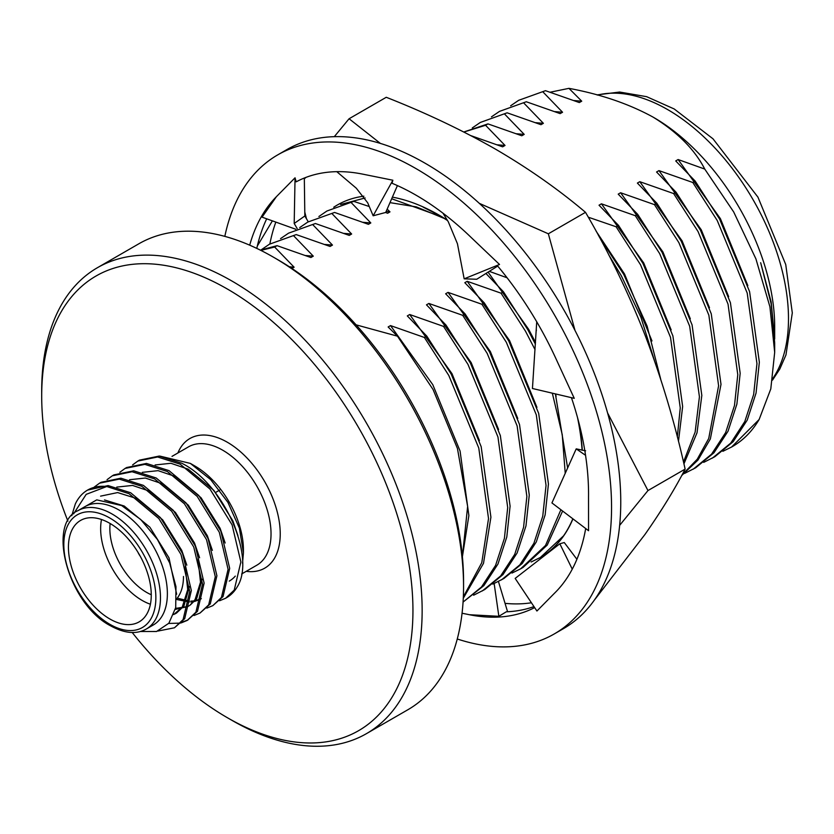 <?xml version="1.0" encoding="UTF-8"?>
<svg xmlns="http://www.w3.org/2000/svg" width="834" height="834" viewBox="0 0 834 834"><rect width="100%" height="100%" fill="white"/><g stroke="black" fill="none" stroke-linecap="round" stroke-linejoin="round"><path stroke-width="1.25" d="M137.912 552.202A15.293 8.83 -120 0 0 140.31 556.341A15.293 8.83 -120 0 1 137.912 552.202M340.585 204.497L365.125 197.971M563.888 535.543L540.484 557.362A203.36 117.417 -120 0 0 572.833 518.79M582.111 450.235A203.36 117.417 -120 0 0 577.524 417.605M447.524 220.541A203.36 117.417 -120 0 0 438.809 215.203A203.36 117.417 -120 0 0 423.245 207.186L433.847 212.222A203.36 117.417 -120 0 0 392.387 197.137M438.215 214.859L423.245 207.186M334.298 136.672L349.081 118.751L386.257 97.286C425.747 112.83 462.203 130.135 495.594 149.203C528.62 168.478 558.592 189.526 585.51 212.326L548.345 233.791L574.991 330.41M306.015 177.371A244.039 140.894 -120 0 0 304.337 178.789M337.363 204.987L333.736 207.228A203.36 117.417 -120 0 1 337.311 205.018A203.36 117.417 -120 0 1 363.885 196.178M540.661 557.268A203.36 117.417 -120 0 0 572.948 518.873M582.309 450.277A203.36 117.417 -120 0 0 578.389 420.826M447.274 220.145A203.36 117.417 -120 0 0 433.847 212.222M275.825 222.094A244.039 140.894 -120 0 0 269.862 243.955M505.039 603.347A244.039 140.894 -120 0 0 531.414 602.763M257.331 246.009L272.395 220.854M349.081 118.751L380.398 143.427M479.31 203.35L548.345 233.791M585.51 212.326C608.372 251.42 628.211 292.348 645.036 335.112C661.466 378.042 674.831 422.713 685.131 469.104L647.966 490.559L619.652 525.357M607.6 412.976L647.966 490.559M685.131 469.104C674.821 489.099 661.456 510.846 645.036 534.365L593.891 600.73M391.678 198.763L441.54 216.809M444.168 218.414L416.354 206.905L389.989 202.631M457.272 638.99A276.575 159.68 -120 0 0 554.276 633.934A276.575 159.68 -120 0 0 596.675 412.319A276.575 159.68 -120 0 0 415.989 168.593A276.575 159.68 -120 0 0 277.701 154.895A276.575 159.68 -120 0 0 224.826 236.376M554.276 633.934L563.482 628.627A276.575 159.68 -120 0 0 605.87 407.002A276.575 159.68 -120 0 0 425.194 163.276A276.575 159.68 -120 0 0 286.906 149.578L277.701 154.895M442.99 213.202L448.296 221.792L457.449 243.768L464.163 278.827L499.514 264.461L471.377 237.68A244.039 140.894 -120 0 0 469.313 235.699A244.039 140.894 -120 0 0 415.989 195.156A244.039 140.894 -120 0 0 392.053 183.272L392.866 180.227L364.739 174.546A244.039 140.894 -120 0 0 362.665 174.129A244.039 140.894 -120 0 0 296.174 181.843L295.048 177.809L277.659 195.406A244.039 140.894 -120 0 0 276.388 196.699A244.039 140.894 -120 0 0 249.7 245.175M585.614 450.808L576.211 448.869L551.931 502.933L588.554 530.705L588.533 496.543A244.039 140.894 -120 0 0 588.554 494.041A244.039 140.894 -120 0 0 571.446 397.672M576.909 559.27L564.274 542.548L559.833 543.768L515.172 578.41L536.929 611.02L554.308 593.412A244.039 140.894 -120 0 0 555.59 592.14A244.039 140.894 -120 0 0 585.687 528.537M462.067 613.24L467.238 614.272A244.039 140.894 -120 0 0 469.313 614.71A244.039 140.894 -120 0 0 534.646 607.6M469.313 614.71L498.857 616.305L506.28 611.802A244.039 140.894 -120 0 0 533.969 606.589M276.388 196.699L262.053 217.142L295.778 229.256M266.692 218.81A244.039 140.894 -120 0 0 256.789 248.396M536.731 321.778L532.446 388.498L574.251 398.329L556.862 360.674A244.039 140.894 -120 0 0 555.59 357.901A244.039 140.894 -120 0 0 497.147 265.421M464.163 278.827L476.725 279.254L497.689 266.077M336.769 171.658L356.295 188.203L367.7 202.818L373.152 215.787L385.715 212.451L397.411 185.596M373.152 215.787L392.866 180.227M297.217 228.61L294.193 223.481L304.837 215.985L304.327 178.038M294.193 223.481L295.048 177.809M304.837 215.985L308.257 221.792M507.583 611.749L498.451 581.538M494.155 583.56L498.857 616.305M559.833 543.768L572.26 569.163M576.211 448.869L585.551 455.312M132.21 632.495A262.512 151.559 -120 0 0 227.317 717.678A262.512 151.559 -120 0 0 412.945 610.509A262.512 151.559 -120 0 0 227.328 289.002A262.512 151.559 -120 0 0 41.7 396.171A262.512 151.559 -120 0 0 67.919 521.135M231.925 720.336L227.317 717.678A262.512 151.559 -120 0 0 227.328 717.678L231.925 720.336A269.017 155.322 60 0 1 231.915 720.336A269.017 155.322 60 0 0 366.428 733.659L407.847 709.755A269.017 155.322 -120 0 0 463.558 586.604A269.017 155.322 -120 0 0 273.344 257.122L273.344 257.122A269.017 155.322 -120 0 0 138.83 243.799L97.411 267.714A269.017 155.322 60 0 1 231.925 281.037A269.017 155.322 60 0 1 407.67 518.091A269.017 155.322 60 0 1 366.428 733.659M277.941 259.781L273.344 257.122L277.941 259.781A262.512 151.559 60 0 1 463.558 581.288L463.558 586.604M229.277 581.11A68.325 39.448 -120 0 0 235.292 576.117M243.424 552.973L243.424 549.835A68.325 39.448 -120 0 0 195.114 466.143L190.361 463.402L210.689 479.633L227.901 502.349L239.389 528.13L243.424 552.973L242.506 563.263M160.003 456.125L190.361 463.402M71.776 515.704L75.289 504.059A81.346 46.965 60 0 1 87.58 490.09A81.346 46.965 60 0 1 106.752 486.514L129.02 493.676L158.846 518.56L180.968 554.412L189.735 591.462L183.094 619.599L174.473 627.783L157.887 631.067M87.58 490.09L108.107 485.576L130.625 492.748L160.451 517.643L182.563 553.495L191.34 590.535L184.7 618.682L174.473 627.783M94.284 487.035L99.517 483.199L119.293 479.123L141.811 486.295L171.627 511.179L193.749 547.031L202.526 584.081L195.886 612.219L187.254 620.402L181.239 622.883M180.311 623.123L168.687 623.446M99.517 483.199L101.112 482.281L120.888 478.195L143.406 485.378L173.232 510.262L195.344 546.114L204.121 583.154L197.481 611.301L187.254 620.402M188.046 619.933L181.906 622.195M107.065 479.654L112.298 475.818L132.074 471.742L154.592 478.914L184.418 503.799L206.53 539.65L215.308 576.701L208.667 604.848L200.035 613.021L194.02 615.513M112.298 475.818L113.893 474.9L133.68 470.814L156.187 477.997L186.013 502.881L208.135 538.733L216.903 575.773L210.262 603.92L200.035 613.021M119.846 472.273L125.079 468.437L144.855 464.361L167.373 471.533L197.199 496.428L219.311 532.28L228.089 569.32L221.448 597.467L212.816 605.651L206.801 608.132M125.079 468.437L126.685 467.52L146.461 463.433L168.968 470.616L198.794 495.5L220.916 531.352L229.684 568.392L223.043 596.539L212.816 605.651M132.627 464.892L137.86 461.056L157.636 456.98L180.154 464.152L209.98 489.047L232.102 524.899L240.87 561.939L234.229 590.086L225.597 598.27L219.582 600.751M137.86 461.056L139.466 460.139L159.242 456.062L181.749 463.235C224.21 484.189 256.09 557.508 237.242 586.855A81.346 46.965 -120 0 1 226.577 597.697L225.597 598.27M146.315 629.013L153.216 625.031A68.325 39.448 -120 0 0 163.693 570.268A68.325 39.448 -120 0 0 119.053 510.054A68.325 39.448 -120 0 0 84.891 506.676L77.989 510.658A68.325 39.448 60 0 1 112.152 514.046A68.325 39.448 60 0 1 156.792 574.261A68.325 39.448 60 0 1 146.315 629.013C136.526 634.57 124.589 633.496 110.526 625.792C68.013 603.91 46.683 523.439 77.989 510.658M140.32 631.505L156.563 631.494L168.885 623.206L175.703 607.642L175.974 586.667L169.646 562.908L157.417 539.473L140.685 519.478L121.649 505.56L96.754 499.868L78.24 510.512M109.848 523.345A58.568 33.819 -120 0 0 80.564 520.437A58.568 33.819 -120 0 0 71.588 567.37A58.568 33.819 -120 0 0 109.848 618.984A58.568 33.819 -120 0 0 139.132 621.883A58.568 33.819 -120 0 0 148.108 574.949A58.568 33.819 -120 0 0 109.848 523.345M150.412 604.233A58.568 33.819 60 0 1 142.061 600.386A58.568 33.819 60 0 1 101.498 519.499M110.14 523.512A52.062 30.055 -120 0 0 146.659 592.421A52.062 30.055 -120 0 0 151.267 594.746M550.211 92.209L568.944 88.352C600.793 94.273 628.794 103.833 652.97 117.052L653.887 117.584A170.824 98.631 60 0 1 774.682 326.803L774.682 338.99L771.158 302.023L760.66 262.7L771.158 303.805L774.682 342.889L774.682 352.323L770.793 388.915L759.138 419.492L731.606 447.024L722.89 451.298M652.97 117.052C677.333 132.043 694.586 149.38 704.751 169.073L733.68 211.94L755.917 258.884L769.918 306.787L774.682 352.323M731.606 447.024L732.565 446.471A203.36 117.417 -120 0 0 759.138 419.492M462.401 556.632L467.634 506.415L457.449 448.525L433.086 389.561L397.453 336.165L356.108 324.843M463.35 596.883L481.771 562.7L488.526 518.581L478.779 448.035L448.796 375.467L424.37 337.457L426.768 336.081L451.194 374.091L481.166 446.649L490.913 517.205L483.501 563.346L463.287 598.249M463.183 602.002L481.489 587L495.552 565.431L504.403 538.368L507.697 507.52L497.95 436.964L467.978 364.406L443.542 326.396L445.94 325.01L470.366 363.019L500.348 435.577L510.095 506.134L506.801 536.981L497.95 564.045L483.887 585.614L463.078 602.054M482.354 590.931L500.661 575.929L514.724 554.36L523.575 527.297L526.869 496.449L517.122 425.893L487.15 353.335L462.714 315.325L465.111 313.938L489.548 351.948L519.519 424.506L529.267 495.062L525.973 525.92L517.122 552.973L503.058 574.543L484.752 589.544L473.639 595.205M501.526 579.859L519.843 564.858L533.896 543.288L542.746 516.236L546.041 485.378L536.293 414.821L506.321 342.263L481.896 304.254L484.283 302.867L508.719 340.877L538.691 413.435L548.438 483.991L545.144 514.849L536.293 541.912L522.24 563.471L503.924 578.473L492.811 584.134M535.053 349.675L525.493 331.192L501.067 293.182L503.465 291.796L527.891 329.805L535.418 344.14M552.327 393.179L562.252 434.691L565.233 473.326M560.896 509.73L545.519 545.467L520.697 568.788L511.982 573.062M555.381 393.898L567.631 467.968M562.606 511.034L547.229 545.071L523.095 567.401L520.697 568.788M539.869 557.717L531.154 561.991M599.093 236.585L623.759 274.459L647.142 326.177L660.726 379.303M608.862 255.058L621.361 275.846L640.96 317.41L654.461 360.695M677.333 436.88L680.252 407.889L670.505 337.332L640.533 264.774L616.107 226.765L618.505 225.378L642.931 263.388L672.902 335.946L682.65 406.502L678.469 441.342M683.494 461.994L695.139 432.116L699.424 396.817L689.676 326.261L659.704 253.703L635.279 215.693L637.676 214.317L662.102 252.327L692.074 324.885L701.821 395.431L697.015 432.804L683.932 463.86M682.056 474.89L697.245 459.242L708.723 438.496L718.606 385.746L708.858 315.189L678.876 242.631L654.45 204.622L656.848 203.246L681.274 241.255L711.256 313.813L721.003 384.37L710.349 438.955L697.995 460.034L681.722 475.516M693.262 469.156L711.569 454.165L725.632 432.596L734.483 405.532L737.777 374.674L728.03 304.129L698.058 231.571L673.622 193.561L676.02 192.174L700.456 230.184L730.428 302.742L740.175 373.298L736.881 404.146L728.03 431.209L713.967 452.779L695.66 467.78L684.547 473.441M712.434 458.095L730.751 443.094L744.804 421.524L753.655 394.461L756.949 363.614L747.201 293.057L717.23 220.499L692.793 182.49L695.191 181.103L719.627 219.113L749.599 291.671L759.347 362.227L756.052 393.085L747.201 420.138L733.138 441.707L714.832 456.709L703.719 462.37M545.478 90.687L518.654 100.32L545.478 90.687L579.328 102.561L581.725 101.175L568.944 88.352M510.637 105.793L518.654 100.32M526.306 101.758L499.483 111.391L526.306 101.758L560.156 113.622L562.554 112.246L543.09 92.074M491.466 116.864L499.483 111.391M507.135 112.819L480.311 122.452L507.135 112.819L540.985 124.693L543.382 123.317L523.908 103.135M472.294 127.936L480.311 122.452M463.798 131.991L487.963 123.891L485.565 125.277L463.881 132.033M353.752 201.38L326.928 211.012L353.752 201.38L369.264 206.53M318.901 216.496L326.928 211.012M334.58 212.451L307.756 222.084L334.58 212.451L368.419 224.325L370.817 222.939L351.354 202.766M299.729 227.567L307.756 222.084M315.398 223.522L288.574 233.155L315.398 223.522L349.248 235.397L351.646 234.01L332.182 213.838M280.558 238.628L288.574 233.155M296.226 234.594L269.403 244.226L296.226 234.594L330.076 246.457L332.474 245.081L313.011 224.909M261.386 249.7L269.403 244.226M260.333 250.127L277.055 245.665L274.657 247.041L260.854 250.388M487.963 123.891L521.803 135.765L524.2 134.378L504.737 114.206M470.856 135.629L502.631 146.836L505.029 145.45L485.565 125.277M385.6 212.482L387.591 213.254L389.989 211.867L387.153 209.157M277.055 245.665L310.905 257.529L313.292 256.153L293.829 235.97M704.751 169.073L678.125 159.544L675.728 160.931L695.191 181.103M692.793 182.49L658.954 170.616L656.556 172.002L676.02 192.174M673.622 193.561L639.782 181.687L637.385 183.073L656.848 203.246M654.45 204.622L620.611 192.758L618.213 194.134L637.676 214.317M635.279 215.693L601.429 203.819L599.031 205.206L618.505 225.378M598.51 235.532L599.323 236.449M485.93 273.469L503.465 291.796M501.067 293.182L467.217 281.308L464.819 282.695L484.283 302.867M481.896 304.254L448.046 292.38L445.648 293.766L465.111 313.938M462.714 315.325L428.874 303.451L426.476 304.837L445.94 325.01M443.542 326.396L409.702 314.522L407.305 315.909L426.768 336.081M424.37 337.457L390.521 325.594L388.133 326.97L397.453 336.165M574.073 100.549L581.725 101.175M554.902 111.62L562.554 112.246M535.73 122.692L543.382 123.317M516.559 133.763L524.2 134.378M497.387 144.824L505.029 145.45M386.142 211.471L389.989 211.867M363.165 222.313L370.817 222.939M343.994 233.384L351.646 234.01M324.822 244.456L332.474 245.081M305.651 255.527L313.292 256.153M291.723 268.6L294.121 267.214L274.657 247.041M289.304 266.744L294.121 267.214M678.125 159.544L720.409 218.664L747.837 285.593M658.954 170.616L701.227 229.736L728.666 296.664M639.782 181.687L682.056 240.797L709.494 307.736M620.611 192.758L662.884 251.868L690.323 318.807M601.429 203.819L643.712 262.939L671.151 329.868M596.154 231.227L624.541 274.011L651.979 340.939M488.088 272.113L528.673 329.357L535.532 342.461M555.444 393.909L556.111 396.286M467.217 281.308L509.501 340.428L536.94 407.357M448.046 292.38L490.329 351.5L517.758 418.428M428.874 303.451L471.147 362.571L498.586 429.5M409.702 314.522L451.976 373.642L479.414 440.571M390.521 325.594L432.804 384.703L460.076 451.038L468.875 515.548L462.432 556.528M616.107 226.765L588.293 217.194M507.082 277.774L489.287 271.352M183.48 576.482A58.568 33.819 60 0 1 176.662 598.833M73.58 513.89L86.194 494.353L106.752 486.514M104.479 499.931L124.235 506.029L149.901 527.234L168.989 557.821L176.641 594.225M100.591 496.136L117.636 492.571L137.016 498.649L162.693 519.853L181.77 550.44L186.816 565.15M189.433 586.615L183.897 606.047L176.589 613L173.847 614.324M116.77 487.108L132.554 485.419L149.797 491.268L175.474 512.472L194.551 543.07L199.597 557.769M202.214 579.234L196.678 598.666L190.183 605.13M189.37 605.63L187.775 606.547L175.557 608.393M129.551 479.727L145.345 478.038L162.578 483.887L188.255 505.102L207.332 535.689L212.378 550.388M201.348 598.687L195.104 600.772M194.124 600.918L190.861 601.126M189.381 601.085L177.215 598.145M142.333 472.346L158.126 470.657L175.359 476.506L201.036 497.721L220.113 528.308L225.159 543.017M155.114 464.976L170.907 463.277L188.14 469.135L213.817 490.34L232.894 520.927L237.94 535.636M185.211 566.077L187.713 589.596L182.302 606.964L173.753 614.585M197.992 558.697L200.504 582.215L195.083 599.594L190.235 604.879M187.775 606.547L175.328 609.404M200.556 599.166L194.458 601.502M193.509 601.689L190.746 602.002M189.266 602.044L176.631 599.479M41.7 396.171L41.7 390.865A269.017 155.322 60 0 1 97.411 267.714M109.848 624.301A65.073 37.572 -120 0 0 155.864 597.728A65.073 37.572 -120 0 0 109.848 518.029A65.073 37.572 -120 0 0 63.832 544.592A65.073 37.572 -120 0 0 109.848 624.301M241.631 573.98L256.882 565.171A68.325 39.448 -120 0 0 267.36 510.418A68.325 39.448 -120 0 0 222.72 450.204A68.325 39.448 -120 0 0 188.557 446.826L172.002 456.375M177.892 452.977A74.841 43.212 60 0 1 227.328 442.239A74.841 43.212 60 0 1 279.359 522.293A74.841 43.212 60 0 1 246.228 571.332M772.764 378.573A170.824 98.631 -120 0 0 667.7 109.619A170.824 98.631 -120 0 0 597.509 95.055M219.655 490.111L215.599 492.456L219.655 490.111M536.366 329.93L536.325 330.702M306.474 218.769L304.775 212.013M596.956 94.899L619.652 92.042L646.621 96.671L674.206 108.973L712.987 138.798L757.95 197.158L785.743 264.545L792.3 312.896L785.962 354.93L779.811 369.014L772.513 380.116M176.589 613L174.994 613.928"/></g></svg>
